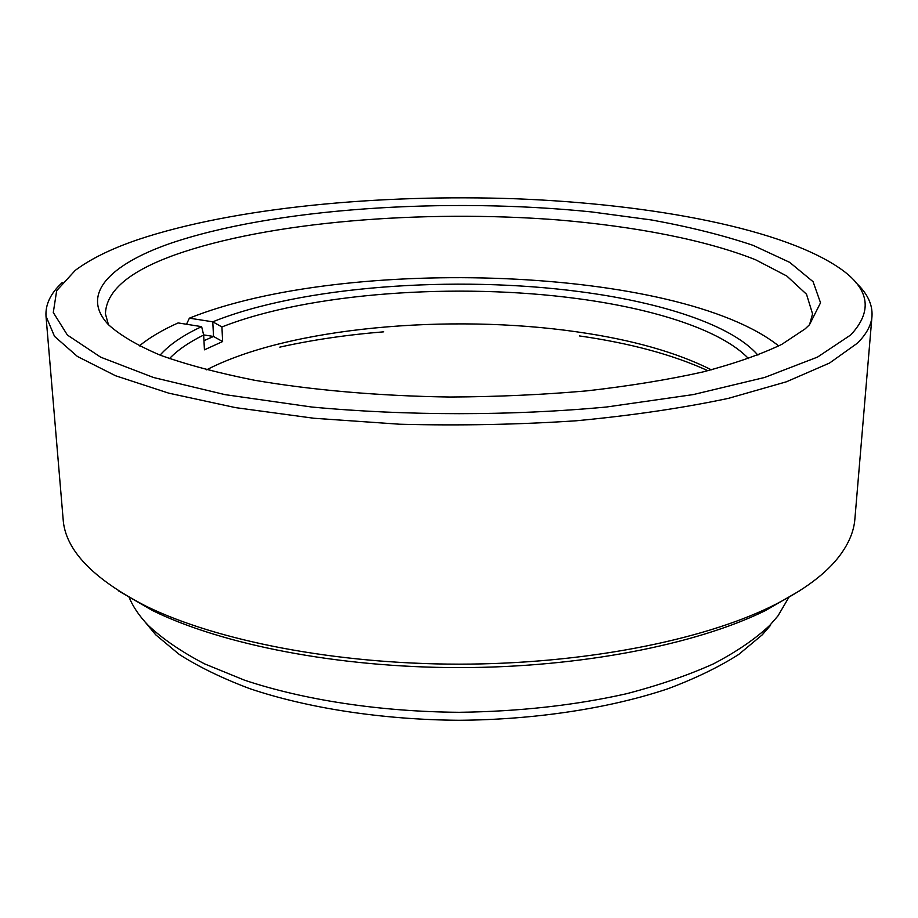 <?xml version="1.0" encoding="UTF-8"?>
<svg xmlns="http://www.w3.org/2000/svg" width="918" height="918" viewBox="0 0 918 918"><rect width="100%" height="100%" fill="white"/><g stroke="black" fill="none" stroke-linecap="round" stroke-linejoin="round"><path stroke-width="1.38" d="M805.166 328.862L781.803 344.365C760.942 354.371 734.652 363.562 702.913 371.951C668.281 379.685 629.645 385.985 586.981 390.85C542.653 394.74 496.959 396.794 449.889 397.024C379.455 396.037 311.948 390.139 254.332 380.213C217.979 372.96 186.698 364.641 160.501 355.277C137.528 345.512 120.212 335.334 108.542 324.765C79.694 294.414 110.229 264.545 169.302 243.752C272.944 208.134 446.079 197.072 591.582 211.92L651.711 219.999C689.579 226.895 723.384 235.352 753.15 245.37L789.652 262.33L813.073 281.688L820.531 302.802L809.458 324.765L805.166 328.862M809.55 324.674L812.568 313.899L806.509 294.242L786.818 276.031L755.686 259.817C705.885 239.954 635.233 226.413 557.972 219.918C422.314 209.465 268.561 221.617 174.948 254.871C129.312 271.235 106.132 290.914 105.432 313.899L108.45 324.674M129.082 597.239C132.972 606.752 139.375 616.162 148.314 625.456C162.75 639.008 181.489 651.803 204.507 663.84L244.498 680.169C303.709 699.964 380.075 711.725 459 712.299C518.98 711.542 574.852 705.357 626.615 693.71C659.17 685.207 688.133 675.246 713.493 663.84C736.511 651.803 755.25 639.008 769.686 625.456L777.982 615.886L788.918 597.239M850.699 334.967C872.387 311.787 869.725 290.249 842.713 270.34C785.797 228.961 652.893 204.152 516.49 198.804C379.467 193.859 234.056 207.548 138.079 239.575C111.64 248.571 90.71 258.83 75.287 270.34L56.675 290.673L53.29 312.522L67.393 335.047L100.659 357.171L153.581 377.527L225.036 394.637L311.856 407.041C406.984 415.9 511.418 415.888 606.511 407.007L693.274 394.579L764.66 377.459L817.513 357.091L850.699 334.967M855.794 282.595C867.303 293.198 872.708 304.409 871.997 316.217C871.308 325.11 866.477 334.072 857.492 343.114L829.551 363.046L786.393 381.796L728.513 398.332C683.107 407.971 632.376 415.452 576.309 420.777C518.268 424.621 459.379 425.768 399.64 424.219L313.726 418.241L235.524 407.626L168.648 393.134L115.553 375.749L77.456 356.494L54.518 336.367L46.003 316.217C45.292 304.409 50.697 293.198 62.206 282.595M46.003 316.217L63.124 519.118C65.029 549.767 92.741 578.822 146.249 606.27C216.602 640.707 334.955 664.104 459 664.162C583.045 664.104 701.398 640.707 771.751 606.27C803.973 590.297 826.774 573.234 840.142 555.08C849.024 543.02 853.935 531.04 854.876 519.118L871.997 316.217M799.544 590.836L765.142 610.722C695.982 644.62 580.21 667.57 459 667.615C337.79 667.57 222.018 644.62 152.858 610.722L118.456 590.836M770.546 625.296L762.353 634.74L738.783 654.396C719.15 666.938 695.592 678.368 668.12 688.695C610.263 708.168 535.871 719.723 459 720.286C382.129 719.723 307.737 708.168 249.88 688.695C222.408 678.368 198.85 666.938 179.217 654.396L155.647 634.74L144.826 621.693M707.916 370.711C673.112 354.796 630.264 343.206 579.361 335.919M206.607 369.828C288.608 327.405 449.177 313.336 577.215 331.903C631.71 339.649 676.44 352.294 711.393 369.828M748.537 358.594C721.491 330.228 655.073 308.953 578.019 298.694C457.451 282.411 308.93 292.681 221.927 326.957L212.781 321.816C301.345 286.026 455.5 275.136 580.451 291.752C661.798 302.412 731.83 325.006 757.901 355.117M221.927 326.957L222.626 341.553L204.439 349.827L203.658 335.024C189.051 342.219 177.656 350.079 169.463 358.594M160.099 355.117C169.279 344.675 183.13 335.185 201.639 326.647L178.126 322.929C162.417 329.952 149.473 337.617 139.284 345.948M778.716 345.948C678.884 266.645 345.96 255.158 189.395 318.167L212.781 321.816L213.527 336.47L222.626 341.553M201.639 326.647L203.658 335.024M203.624 334.886L213.527 336.47M189.395 318.167L186.503 324.261M203.957 340.693L213.515 336.47M383.655 331.834C346.935 334.806 312.315 339.901 279.806 347.13M765.142 610.722L771.751 606.27M152.858 610.722L146.249 606.27M762.353 634.74L769.686 625.456M155.647 634.74L148.314 625.456"/></g></svg>
